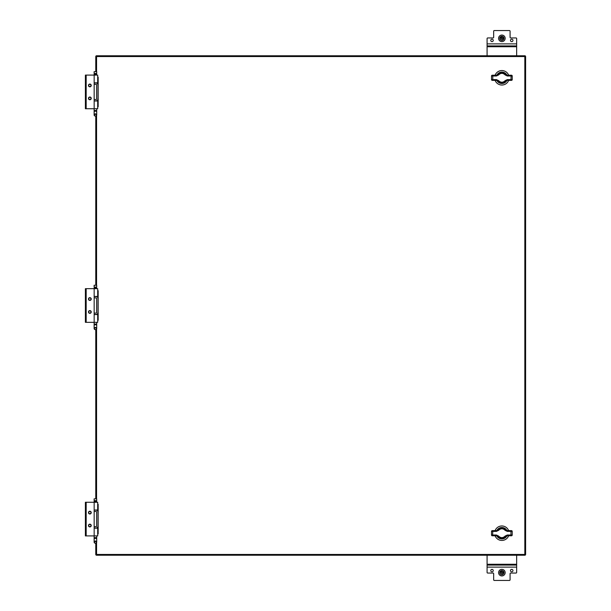 <?xml version="1.0" encoding="UTF-8"?>
<svg xmlns="http://www.w3.org/2000/svg" width="611" height="611" viewBox="0 0 611 611"><rect width="100%" height="100%" fill="white"/><g stroke="black" fill="none" stroke-linecap="round" stroke-linejoin="round"><path stroke-width="0.92" d="M94.163 108.743L94.163 75.092L86.174 75.092L86.174 108.743L97.691 108.743L97.691 100.983L94.163 100.983M91.238 98.379A1.382 1.382 0 0 1 89.168 99.578A1.382 1.382 0 0 1 89.168 97.187A1.382 1.382 0 0 1 91.238 98.379M91.238 85.448A1.382 1.382 0 0 1 89.168 86.647A1.382 1.382 0 0 1 89.168 84.257A1.382 1.382 0 0 1 91.238 85.448M86.174 108.743L85.387 108.743L85.387 75.092L86.174 75.092M94.163 75.092L97.691 75.092L97.691 82.844L94.163 82.844M96.706 75.092L96.706 74.305L94.125 74.305L94.125 75.092M95.415 116.082A1.291 1.115 0 0 1 95.415 113.852A1.291 1.115 0 0 1 95.415 116.082M95.415 73.48L96.706 73.48L96.706 71.67L94.125 71.67L94.125 73.48L95.415 73.48M95.415 114.303A0.962 0.832 0 0 1 96.248 115.548A0.962 0.832 0 0 1 94.583 115.548A0.962 0.832 0 0 1 95.415 114.303M96.706 71.67L94.125 71.67M90.97 85.448A1.115 1.115 0 0 1 89.298 86.418A1.115 1.115 0 0 1 89.298 84.478A1.115 1.115 0 0 1 90.97 85.448M90.97 98.379A1.115 1.115 0 0 1 89.298 99.349A1.115 1.115 0 0 1 89.298 97.416A1.115 1.115 0 0 1 90.97 98.379M97.691 504.296L98.165 504.296L98.165 533.869L97.691 533.869M97.737 527.087L98.142 526.086M98.165 525.758A2.284 2.284 0 0 1 95.881 528.041L94.163 528.041M94.163 511.491L95.881 511.491A0.916 0.916 0 0 1 96.798 512.415L96.798 525.758A0.916 0.916 0 0 1 95.881 526.674L94.163 526.674M97.928 511.399L98.165 512.415A2.284 2.284 0 0 0 95.881 510.124L94.163 510.124M96.63 526.292L96.798 525.758M96.798 512.415L96.63 511.881L96.798 512.415M94.163 535.908L94.163 502.257L86.174 502.257L86.174 535.908L97.691 535.908L97.691 528.156L94.163 528.156M91.238 525.552A1.382 1.382 0 0 1 89.168 526.743A1.382 1.382 0 0 1 89.168 524.353A1.382 1.382 0 0 1 91.238 525.552M91.238 512.621A1.382 1.382 0 0 1 89.168 513.813A1.382 1.382 0 0 1 89.168 511.422A1.382 1.382 0 0 1 91.238 512.621M86.174 535.908L85.387 535.908L85.387 502.257L86.174 502.257M94.163 502.257L97.691 502.257L97.691 510.017L94.163 510.017M96.706 502.257L96.706 501.471L94.125 501.471L94.125 502.257M95.415 543.255A1.291 1.115 0 0 1 95.415 541.025A1.291 1.115 0 0 1 95.415 543.255M95.415 500.653L96.706 500.653L96.706 498.836L94.125 498.836L94.125 500.653L95.415 500.653M95.415 541.468A0.962 0.832 0 0 1 96.248 542.713A0.962 0.832 0 0 1 94.583 542.713A0.962 0.832 0 0 1 95.415 541.468M96.706 498.836L94.125 498.836M90.97 512.621A1.115 1.115 0 0 1 89.298 513.584A1.115 1.115 0 0 1 89.298 511.651A1.115 1.115 0 0 1 90.97 512.621M90.97 525.552A1.115 1.115 0 0 1 89.298 526.522A1.115 1.115 0 0 1 89.298 524.582A1.115 1.115 0 0 1 90.97 525.552M97.691 290.714L98.165 290.714L98.165 320.286L97.691 320.286M94.163 314.459L95.881 314.459A2.284 2.284 0 0 0 98.165 312.168L97.737 313.504M94.163 297.908L95.881 297.908A0.916 0.916 0 0 1 96.798 298.832L96.798 312.168A0.916 0.916 0 0 1 95.881 313.092L94.163 313.092M97.928 297.817L98.165 298.832A2.284 2.284 0 0 0 95.881 296.541L94.163 296.541M96.798 298.832L96.63 298.29M94.163 322.325L94.163 288.675L86.174 288.675L86.174 322.325L97.691 322.325L97.691 314.566L94.163 314.566M91.238 311.969A1.382 1.382 0 0 1 89.168 313.16A1.382 1.382 0 0 1 89.168 310.77A1.382 1.382 0 0 1 91.238 311.969M91.238 299.031A1.382 1.382 0 0 1 89.168 300.23A1.382 1.382 0 0 1 89.168 297.84A1.382 1.382 0 0 1 91.238 299.031M86.174 322.325L85.387 322.325L85.387 288.675L86.174 288.675M94.163 288.675L97.691 288.675L97.691 296.434L94.163 296.434M96.706 288.675L96.706 287.888L94.125 287.888L94.125 288.675M95.415 329.665A1.291 1.115 0 0 1 95.415 327.435A1.291 1.115 0 0 1 95.415 329.665M95.415 287.063L96.706 287.063L96.706 285.253L94.125 285.253L94.125 287.063L95.415 287.063M95.415 327.886A0.962 0.832 0 0 1 96.248 329.13A0.962 0.832 0 0 1 94.583 329.13A0.962 0.832 0 0 1 95.415 327.886M96.706 285.253L94.125 285.253M90.97 311.969A1.115 1.115 0 0 1 89.298 312.931A1.115 1.115 0 0 1 89.298 310.999A1.115 1.115 0 0 1 90.97 311.969M90.97 299.031A1.115 1.115 0 0 1 89.298 300.001A1.115 1.115 0 0 1 89.298 298.069A1.115 1.115 0 0 1 90.97 299.031M496.827 530.554A5.69 5.69 0 0 1 506.901 530.554M506.901 535.862A5.69 5.69 0 0 1 496.827 535.862M495.093 535.794A7.248 7.248 0 0 0 508.627 535.794M508.627 530.623A7.248 7.248 0 0 0 495.093 530.623M492.603 530.623L496.315 530.623L492.603 530.623L492.779 531.394L496.415 531.394L498.553 530.379C500.76 528.248 502.968 528.248 505.167 530.379L507.313 531.394L510.949 531.394L510.949 535.015L507.313 535.015L505.167 536.038C502.968 538.169 500.76 538.169 498.553 536.038L496.415 535.015L496.315 535.794L492.29 535.794L496.315 535.794L497.896 536.534L496.315 535.794M505.167 530.379L505.824 529.882L507.413 530.623L505.824 529.882C503.181 527.43 500.539 527.43 497.896 529.882L496.315 530.623L496.415 531.394M511.117 530.623L511.438 530.623A0.779 0.779 0 0 1 512.209 531.394L512.209 535.015A0.779 0.779 0 0 1 511.438 535.794L511.438 535.794A0.779 0.779 0 0 0 512.209 535.015L512.209 531.394L510.949 531.394L511.117 530.623L507.413 530.623L507.313 531.394M505.167 536.038L505.824 536.534L507.413 535.794L511.117 535.794L510.949 535.015L512.209 535.015M505.824 536.534C503.189 538.986 500.546 538.986 497.896 536.534L498.553 536.038M496.415 535.015L491.511 535.015A0.779 0.779 0 0 0 492.29 535.794A0.779 0.779 0 0 1 491.511 535.015L491.511 531.394A0.779 0.779 0 0 1 492.29 530.623A0.779 0.779 0 0 0 491.511 531.394L492.779 531.394L492.603 535.794M498.553 530.379L497.896 529.882M507.313 535.015L507.413 535.794M496.842 75.138A5.69 5.69 0 0 1 506.916 75.138M506.916 80.446A5.69 5.69 0 0 1 496.842 80.446M495.109 80.377A7.248 7.248 0 0 0 508.642 80.377M508.642 75.206A7.248 7.248 0 0 0 495.109 75.206M511.132 80.377L507.428 80.377L511.132 80.377L510.964 79.606L507.321 79.606L505.182 80.621C502.983 82.752 500.776 82.752 498.568 80.621L496.43 79.606L492.787 79.606L492.787 75.985L496.43 75.985L498.568 74.962C500.776 72.831 502.983 72.831 505.182 74.962L507.321 75.985L507.428 75.206L511.453 75.206L507.428 75.206L505.839 74.466L507.428 75.206M498.568 80.621L497.912 81.118L496.331 80.377L497.912 81.118C500.562 83.57 503.204 83.57 505.839 81.118L507.428 80.377L507.321 79.606M492.619 75.206L496.331 75.206L492.306 75.206L492.787 75.985L491.527 75.985A0.779 0.779 0 0 1 492.306 75.206A0.779 0.779 0 0 0 491.527 75.985L491.527 79.606L492.787 79.606L492.619 80.377L496.331 80.377L496.43 79.606M492.306 80.377A0.779 0.779 0 0 1 491.527 79.606A0.779 0.779 0 0 0 492.306 80.377L492.619 80.377M498.568 74.962L497.912 74.466L496.331 75.206L496.43 75.985M497.912 74.466C500.554 72.014 503.197 72.014 505.839 74.466L505.182 74.962M507.321 75.985L512.224 75.985A0.779 0.779 0 0 0 511.453 75.206A0.779 0.779 0 0 1 512.224 75.985L512.224 79.606A0.779 0.779 0 0 1 511.453 80.377A0.779 0.779 0 0 0 512.224 79.606L510.964 79.606L511.132 75.206M505.182 80.621L505.839 81.118M516.654 55.769L516.654 45.924L487.082 45.924L516.654 45.924L516.654 38.6A0.657 0.657 0 0 0 515.997 37.943L510.743 37.943A0.657 0.657 0 0 1 510.086 37.286L510.086 31.207A0.657 0.657 0 0 0 509.429 30.55L494.314 30.55A0.657 0.657 0 0 0 493.657 31.207L493.657 37.286A0.657 0.657 0 0 1 493.001 37.943L487.738 37.943A0.657 0.657 0 0 0 487.082 38.6L487.082 55.769M493.245 40.41A1.237 1.237 0 0 1 491.397 41.479A1.237 1.237 0 0 1 491.397 39.341A1.237 1.237 0 0 1 493.245 40.41M512.965 40.41A1.237 1.237 0 0 1 511.109 41.479A1.237 1.237 0 0 1 511.109 39.341A1.237 1.237 0 0 1 512.965 40.41M487.082 555.231L487.082 565.076L516.654 565.076L487.082 565.076L487.082 572.4A0.657 0.657 0 0 0 487.738 573.057L493.001 573.057A0.657 0.657 0 0 1 493.657 573.714L493.657 579.793A0.657 0.657 0 0 0 494.314 580.45L509.429 580.45A0.657 0.657 0 0 0 510.086 579.793L510.086 573.714A0.657 0.657 0 0 1 510.743 573.057L515.997 573.057A0.657 0.657 0 0 0 516.654 572.4L516.654 555.231M512.965 570.59A1.237 1.237 0 0 1 511.109 571.659A1.237 1.237 0 0 1 511.109 569.521A1.237 1.237 0 0 1 512.965 570.59M493.245 570.59A1.237 1.237 0 0 1 491.397 571.659A1.237 1.237 0 0 1 491.397 569.521A1.237 1.237 0 0 1 493.245 570.59M505.16 572.644A3.284 3.284 0 0 0 500.226 569.803A3.284 3.284 0 0 0 500.226 575.493A3.284 3.284 0 0 0 505.16 572.644M505.16 38.356A3.284 3.284 0 0 0 500.226 35.507A3.284 3.284 0 0 0 500.226 41.197A3.284 3.284 0 0 0 505.16 38.356M501.845 571.728L502.662 572.186L502.662 573.103L501.868 573.576L501.081 573.103L501.081 572.186L501.891 571.728C502.96 572.339 502.96 572.95 501.891 573.569L500.951 572.644L501.845 571.728M501.845 37.431L502.662 37.897L502.662 38.814L501.868 39.287L501.081 38.814L501.081 37.897L501.891 37.431C502.96 38.05 502.96 38.661 501.891 39.272L500.951 38.356L501.845 37.431M94.163 84.326L95.881 84.326A0.916 0.916 0 0 1 96.798 85.242L96.798 98.585A0.916 0.916 0 0 1 95.881 99.509L94.163 99.509M97.691 106.704L98.165 106.704L98.165 104.237L97.691 104.237M94.163 100.876L95.881 100.876A2.284 2.284 0 0 0 98.165 98.585L98.165 104.237M97.737 99.921L98.165 98.585L98.165 85.242A2.284 2.284 0 0 0 95.881 82.959L94.163 82.959M96.63 84.708L96.798 85.242M97.691 79.59L98.165 79.59L98.165 85.242L97.737 83.913M98.165 79.59L98.165 77.131L97.691 77.131M96.569 542.637L96.569 554.444L524.826 554.444L524.826 555.231L96.569 555.231A0.787 0.787 0 0 1 95.774 554.444L95.774 543.21M95.774 498.507L95.774 329.619M95.774 284.925L95.774 116.037M95.774 71.342L95.774 56.556L96.569 56.556L96.569 71.533M96.569 55.769L524.826 55.769A0.787 0.787 0 0 1 525.613 56.556L525.613 554.444A0.787 0.787 0 0 1 524.826 555.231A0.787 0.787 0 0 0 525.613 554.444L524.826 554.444L524.826 56.556L96.569 56.556L96.569 55.769A0.787 0.787 0 0 0 95.774 56.556A0.787 0.787 0 0 1 96.569 55.769M94.125 108.743L94.125 110.484L96.706 110.484L96.706 114.967M94.125 110.484L94.125 112.256A1.291 1.115 0 0 1 96.706 112.256M98.165 531.41L97.691 531.41M97.691 506.763L98.165 506.763M94.125 535.908L94.125 537.649L96.706 537.649L96.706 542.14M94.125 537.649L94.125 539.429A1.291 1.115 -0 0 1 96.706 539.429M98.165 317.819L97.691 317.819M97.691 293.181L98.165 293.181M94.125 322.325L94.125 324.067L96.706 324.067L96.706 328.55M94.125 324.067L94.125 325.839A1.291 1.115 0 0 1 96.706 325.839M511.438 530.623A0.779 0.779 0 0 1 512.209 531.394M516.654 43.877L487.082 43.877M516.654 46.749L487.082 46.749M487.082 567.123L516.654 567.123M487.082 564.251L516.654 564.251M499.767 572.644A2.1 2.1 0 0 1 501.86 570.544A2.1 2.1 0 0 1 503.968 572.629A2.1 2.1 0 0 1 501.875 574.745A2.1 2.1 0 0 1 499.767 572.644C501.914 569.75 503.227 570.086 503.708 573.66C501.776 575.264 500.462 574.928 499.767 572.644M499.767 38.356A2.1 2.1 0 0 1 501.86 36.255A2.1 2.1 0 0 1 503.968 38.34A2.1 2.1 0 0 1 501.875 40.456A2.1 2.1 0 0 1 499.767 38.356C501.914 35.461 503.227 35.797 503.708 39.364C501.776 40.975 500.462 40.639 499.767 38.356M96.569 73.48L96.569 74.305M96.569 115.471L96.569 285.116M96.569 287.063L96.569 287.888M96.569 329.054L96.569 498.698M96.569 500.653L96.569 501.471M96.569 555.231L96.569 554.444L95.774 554.444A0.787 0.787 0 0 0 96.569 555.231M525.613 56.556A0.787 0.787 0 0 0 524.826 55.769L524.826 56.556L525.613 56.556M96.706 84.83L96.706 98.997M96.706 108.743L96.706 110.484M96.439 74.305L96.439 73.48M94.392 74.305L94.392 73.48M94.125 112.256L94.125 114.967M96.706 512.003L96.706 526.17M96.706 535.908L96.706 537.649M96.439 501.471L96.439 500.653M94.392 501.471L94.392 500.653M94.125 539.429L94.125 542.14M96.706 298.412L96.706 312.588M96.706 322.325L96.706 324.067M96.439 287.888L96.439 287.063M94.392 287.888L94.392 287.063M94.125 325.839L94.125 328.55"/></g></svg>
